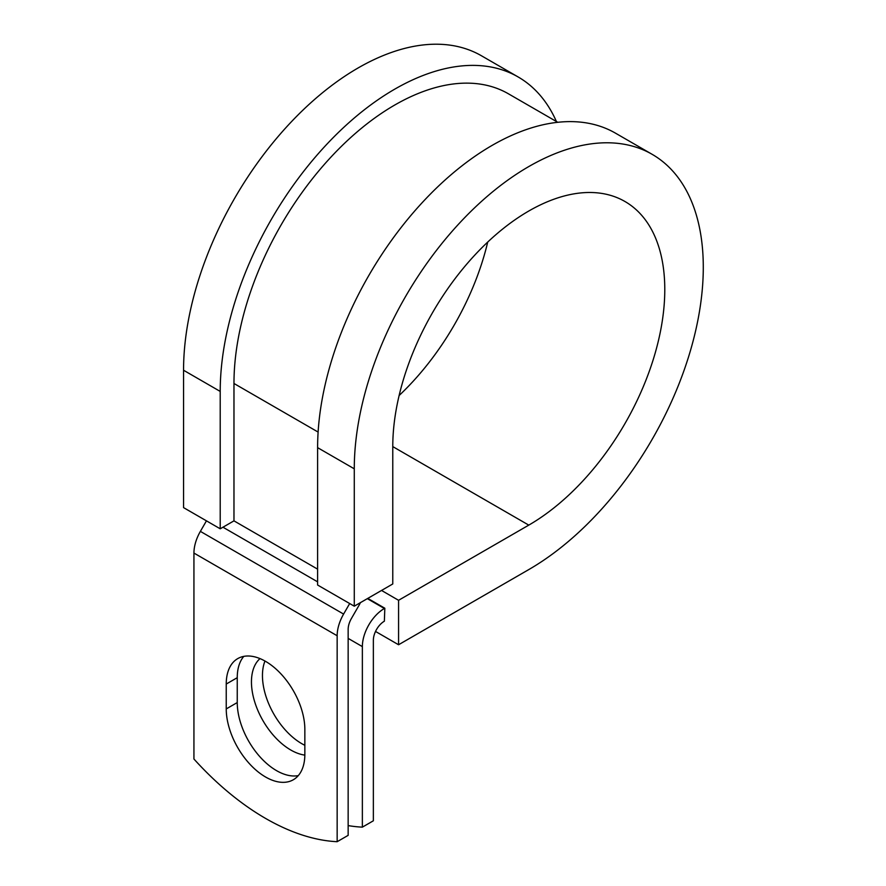 <?xml version="1.0" encoding="UTF-8"?>
<svg xmlns="http://www.w3.org/2000/svg" width="886" height="886" viewBox="0 0 886 886"><rect width="100%" height="100%" fill="white"/><g stroke="black" fill="none" stroke-linecap="round" stroke-linejoin="round"><path stroke-width="1.33" d="M265.545 776.989A55.585 32.084 -120 0 0 293.332 779.746A55.585 32.084 -120 0 0 304.85 754.296L304.85 729.422A55.585 32.084 -120 0 0 280.585 673.493A55.585 32.084 -120 0 0 237.758 658.597A55.585 32.084 -120 0 0 226.24 684.047L226.24 708.922A55.585 32.084 -120 0 0 265.545 776.989M243.805 656.382A55.585 32.084 -120 0 0 237.249 677.69L237.249 702.565A55.585 32.084 -120 0 0 276.543 770.643A55.585 32.084 -120 0 0 298.283 775.615M304.85 745.292A55.585 32.084 60 0 1 301.749 743.653A55.585 32.084 60 0 1 264.98 661.034M304.839 755.116A55.585 32.084 60 0 1 290.752 749.999A55.585 32.084 60 0 1 255.356 703.894A55.585 32.084 60 0 1 259.997 658.608M348.154 825.597A243.063 140.331 -120 0 0 362.363 827.147L373.36 820.79L373.36 640.257A15.56 8.982 -60 0 1 384.369 621.197L384.823 608.228L367.79 598.393M362.363 827.147L362.363 646.603A31.11 17.964 -60 0 1 384.369 608.494L384.823 608.228M206.449 520.846L200.38 531.379A31.11 17.964 120 0 0 193.934 553.063L193.934 759.014A243.063 140.331 60 0 0 337.156 841.7L348.154 835.354L348.154 629.403A15.56 8.982 120 0 1 351.377 618.561L358.83 605.647A31.11 17.964 -60 0 0 360.447 602.635M349.682 603.543L343.602 614.076A31.11 17.964 120 0 0 337.156 635.749L337.156 841.7M318.118 432.069L233.97 383.483A227.348 131.261 -60 0 1 333.202 154.696A227.348 131.261 -60 0 1 508.398 93.783L557.781 122.301M233.97 383.483L233.97 520.857L220.215 528.798L183.557 507.623L183.557 370.248A246.784 142.48 -60 0 1 291.272 121.891A246.784 142.48 -60 0 1 481.452 55.774L518.122 76.949A246.784 142.48 -60 0 1 556.408 121.504M392.775 446.599L528.787 525.121A192.34 111.049 -60 0 0 654.433 355.629A192.34 111.049 -60 0 0 624.951 201.499A192.34 111.049 -60 0 0 476.734 253.031A192.34 111.049 -60 0 0 392.775 446.588L392.775 583.963L354.278 606.19L354.278 468.816A246.784 142.48 -60 0 1 462.005 220.459A246.784 142.48 -60 0 1 652.174 154.341A246.784 142.48 -60 0 1 690.006 352.096A246.784 142.48 -60 0 1 528.787 569.576L398.567 644.753L375.52 631.441M381.534 590.453L398.567 600.298L398.567 644.753M528.787 525.121L398.567 600.298M354.278 468.816L317.609 447.651A246.784 142.48 -60 0 1 425.335 199.295A246.784 142.48 -60 0 1 615.515 133.177L652.174 154.341M487.721 242.055A192.34 111.049 -60 0 1 399.121 395.51M220.215 528.798L220.215 391.424A246.784 142.48 -60 0 1 327.942 143.067A246.784 142.48 -60 0 1 518.122 76.949M317.609 447.651L317.609 585.026L354.278 606.19M384.369 608.494L367.325 598.659M337.156 635.749L193.934 553.063M362.363 646.603L348.154 638.396M317.609 569.144L233.97 520.857M317.609 581.847L222.962 527.214M343.602 614.076L200.38 531.379M237.249 677.69L226.24 684.047M237.249 702.565L226.24 708.922M220.215 391.424L183.557 370.248"/></g></svg>
